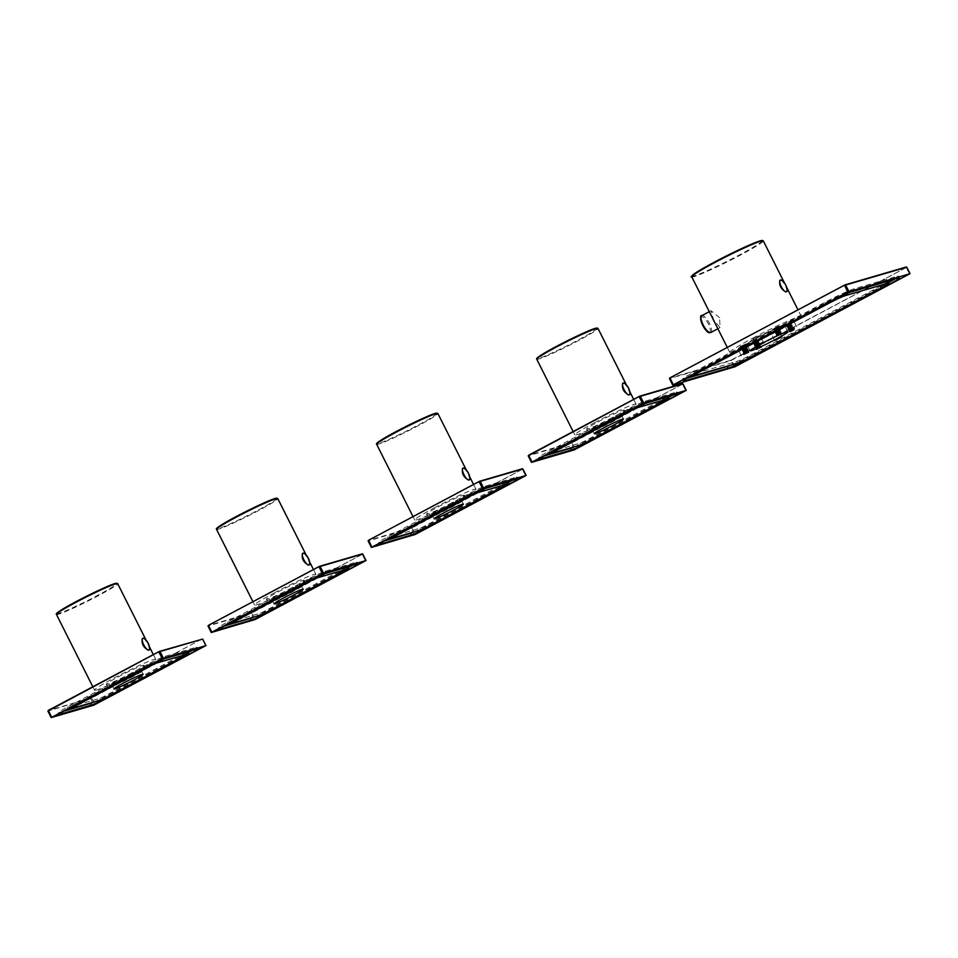 <?xml version="1.0" encoding="UTF-8"?>
<svg xmlns="http://www.w3.org/2000/svg" width="958" height="958" viewBox="0 0 958 958"><rect width="100%" height="100%" fill="white"/><g stroke="black" fill="none" stroke-linecap="round" stroke-linejoin="round"><path stroke-width="0.72" stroke-dasharray="4.79 3.59" d="M777.321 332.498L776.914 333.336L779.022 332.486L777.752 333.348C775.848 334.665 776.411 334.665 779.453 333.348L781.153 332.163L776.004 334.294L780.722 331.312L775.585 333.432L780.291 330.45L775.154 332.582L779.86 329.6L776.89 331.636C774.986 332.953 775.549 332.953 778.591 331.636L776.004 334.294L780.722 331.312L775.585 333.432L780.291 330.45L775.154 332.582L779.86 329.6L774.723 331.719L779.429 328.75L774.771 330.282L777.106 328.81C772.95 330.546 772.866 330.259 776.842 327.923L774.016 329.025L778.327 326.786L775.154 328.39C773.166 329.708 773.729 329.636 776.866 328.199L775.609 329.073C773.693 330.378 774.256 330.378 777.297 329.061L779.273 328.45L774.507 331.3L779.704 329.301L774.938 332.163L780.135 330.163L775.369 333.013L780.566 331.013L775.8 333.875L778.998 332.438C775.956 333.755 775.393 333.767 777.297 332.45L778.567 331.588C775.525 332.905 774.962 332.905 776.878 331.588L778.135 330.726C775.094 332.043 774.531 332.055 776.447 330.738L777.704 329.875C774.663 331.193 774.1 331.193 776.016 329.875L777.273 329.013C774.232 330.342 773.669 330.342 775.585 329.025L777.166 328.019L774.016 329.025L778.567 327.037L773.86 330.007L778.567 326.199L772.89 329.061L778.567 326.199M774.387 329.971L779.273 328.45L774.507 331.3L779.704 329.301L774.938 332.163L780.135 330.163L775.369 333.013L780.566 331.013L776.77 333.767C785.596 329.851 776.615 333.695 776.411 334.845C783.081 332.33 781.129 332.426 776.639 335.611L777.225 335.204M776.77 333.767C785.596 329.851 776.615 333.695 776.411 334.845C783.081 332.33 781.129 332.426 776.639 335.611L781.429 332.725L776.974 335.108M779.022 332.486L780.423 331.839M777.752 333.348L776.004 334.294L777.297 332.45M777.357 335.132L779.429 333.3L776.914 334.055C782.087 331.6 782.087 331.779 776.89 334.581C773.705 336.893 784.758 331.552 780.782 333.42L781.429 332.725M776.543 334.246L776.483 335.144L779.022 334.234M748.246 350.868L746.773 351.466C743.731 352.784 743.157 352.784 745.073 351.466L746.342 350.604C743.3 351.921 742.737 351.933 744.641 350.616L745.911 349.754C742.869 351.071 742.306 351.071 744.21 349.754L745.48 348.904C742.438 350.221 741.875 350.221 743.779 348.904L745.049 348.041C742.007 349.359 741.444 349.359 743.348 348.041L744.378 347.431C746.438 346.341 746.521 346.257 744.617 347.191C741.576 348.508 741.013 348.508 742.917 347.191L744.186 346.329L741.264 347.323L744.21 346.377C746.114 345.455 746.031 345.539 743.971 346.628L742.917 347.191C741.037 348.556 741.6 348.544 744.641 347.227L744.378 347.431C746.438 346.341 746.521 346.257 744.617 347.191M744.27 352.724C749.443 349.933 749.419 349.778 744.21 352.245C739.923 353.73 750.749 347.97 747.456 349.79C750.749 347.97 739.923 353.73 744.21 352.245C749.419 349.778 749.443 349.933 744.27 352.724C749.443 349.933 749.419 349.778 744.21 352.245C739.923 353.73 750.749 347.97 747.456 349.79L742.917 351.598L747.623 348.628L742.486 350.748L747.192 347.766L742.055 349.886L746.761 346.916L742.199 349.071L743.348 348.041M748.042 349.49L743.492 351.634L744.641 350.616M744.641 347.227L743.372 348.089C741.468 349.407 742.031 349.407 745.073 348.089L743.803 348.951C741.899 350.257 742.462 350.257 745.504 348.94L744.234 349.802C742.33 351.119 742.893 351.119 745.935 349.802L744.665 350.664C742.749 351.969 743.324 351.969 746.366 350.652L747.767 350.005L747.312 349.49L742.917 351.598L745.911 349.754M744.234 349.802L742.713 351.191L747.48 348.329L744.21 349.754M745.504 348.94L742.486 350.748L745.48 348.904M743.803 348.951L742.282 350.329L747.204 347.766L742.63 349.921L743.779 348.904M745.073 348.089L742.055 349.886L745.049 348.041M743.372 348.089L741.851 349.478L746.617 346.616L741.42 348.616L746.186 345.754L740.989 347.766L746.33 346.054L744.186 346.329C740.486 347.73 740.726 347.275 744.905 344.952L744.57 344.796C742.833 345.67 747.563 343.204 743.504 344.988L739.911 346.58M746.043 346.58L746.773 346.916L741.624 349.035L744.318 347.107L742.019 347.982C741.097 347.874 742.366 346.964 745.827 345.227L740.762 347.131L744.57 344.796C742.833 345.67 747.563 343.204 743.504 344.988C734.079 350.341 750.904 342.581 743.839 345.898C734.57 351.203 751.539 343.323 744.162 346.808C751.539 343.323 734.57 351.203 743.839 345.898C750.904 342.581 734.079 350.341 743.504 344.988L740.558 346.904L741.348 347.359M742.055 345.79C739.935 347.179 740.534 347.107 743.863 345.575L740.774 347.323M744.57 344.796L740.762 347.131L745.827 345.227C742.366 346.964 741.097 347.874 742.019 347.982L744.318 347.107L741.624 349.035L741.731 348.137M745.587 345.682L745.156 344.88C740.977 347.143 740.666 347.646 744.21 346.377C746.114 345.455 746.031 345.539 743.971 346.628L744.318 347.107M747.743 349.957L747.911 349.179L747.312 349.49C749.695 347.934 737.588 355.047 746.701 350.844C753 347.491 738.019 355.49 745.863 352.257C738.019 355.49 753 347.491 746.701 350.844C737.588 355.047 749.695 347.934 747.312 349.49L743.408 351.598M746.366 350.652L743.827 352.999M744.665 350.664L743.456 351.562M743.887 352.412L745.516 352.053M743.348 352.46L745.073 351.466M758.125 348.413L759.383 347.538C756.341 348.856 755.778 348.856 757.682 347.538L758.952 346.676C755.91 348.005 755.347 348.005 757.251 346.688L758.52 345.826C755.479 347.143 754.916 347.143 756.832 345.826L758.089 344.976C755.048 346.293 754.485 346.293 756.401 344.976L757.658 344.114L754.748 345.036L757.227 343.263C754.185 344.581 753.623 344.581 755.539 343.263L756.808 342.401C753.934 343.659 753.275 343.718 754.808 342.593L757.527 340.605M758.197 341.755L753.958 343.431L754.808 342.593M758.952 346.676L755.539 347.67L760.245 344.7L755.108 346.82L759.814 343.838L755.251 345.994L756.401 344.976C754.509 346.341 755.072 346.329 758.113 345.012L756.844 345.874C754.94 347.191 755.503 347.191 758.544 345.874L757.275 346.736C755.371 348.041 755.934 348.041 758.975 346.724L755.958 348.532L759.802 345.982C754.832 348.868 755.06 349.119 760.46 346.736C763.873 344.856 753.024 350.616 757.215 349.179C753.024 350.616 763.873 344.856 760.46 346.736C755.06 349.119 754.832 348.868 759.802 345.982L755.323 347.263L760.089 344.401L754.892 346.401L759.658 343.539L754.461 345.551L759.227 342.689L754.03 344.7L758.952 342.126L753.814 344.245M759.802 345.982L755.539 347.67L760.245 344.7L755.108 346.82L759.814 343.838L754.676 345.958L759.383 342.988L754.174 345L758.281 342.473C753.898 344.521 752.952 344.676 755.443 342.94C759.419 340.856 759.347 340.82 755.191 342.82C752.521 343.659 753.299 342.952 757.515 340.701L753.18 342.976L757.419 341.204M758.52 341.276L753.383 343.395L757.515 340.701M756.557 341.719L754.832 342.617C753.287 343.754 753.958 343.694 756.82 342.449L754.03 344.688L758.796 341.826L757.227 343.263M753.922 343.347L754.389 344.281L755.539 343.263M754.305 344.245L758.748 341.862L753.611 343.826L758.293 341.024L753.204 342.94L758.293 341.024L753.611 343.826L758.748 341.862L754.03 344.7L754.82 345.143L759.383 342.988L757.658 344.114M755.539 347.67L757.251 346.688M758.113 345.012L760.245 344.7L758.52 345.826M754.341 344.233L757.251 343.299L755.994 344.161C754.078 345.479 754.641 345.479 757.682 344.161L754.892 346.401L755.682 346.856L756.832 345.826M757.682 344.161L759.814 343.838L758.089 344.976M754.437 341.731L758.305 340.018L754.437 341.731M754.832 342.629L753.91 343.347M757.251 343.299L759.383 342.988L754.676 345.958L754.736 345.108M755.994 344.161L754.784 345.06M756.844 345.874L755.527 347.67M758.544 345.874L756.03 347.67M759.646 345.682C751.084 350.113 760.329 346.808 760.796 346.185C754.389 349.215 756.616 349.646 761.359 346.988C756.616 349.646 754.389 349.215 760.796 346.185C760.329 346.808 751.084 350.113 759.646 345.682M756.497 348.484L757.706 348.652M757.275 346.736L756.066 347.634M758.975 346.724L760.377 346.077L759.922 345.179M757.706 347.586C755.802 348.904 756.365 348.904 759.407 347.586L758.461 348.245L759.407 347.586M756.461 348.532L757.682 347.538M761.335 346.964L759.383 347.538M790.087 331.648L792.254 329.803L789.739 330.354L791.823 328.941C788.781 330.259 788.218 330.259 790.134 328.953L791.404 328.091C788.35 329.408 787.787 329.408 789.703 328.091L790.973 327.229C787.931 328.546 787.356 328.546 789.272 327.241L790.542 326.379L789.44 326.846C787.26 327.696 787.057 327.54 788.841 326.379L790.111 325.516C787.069 326.834 786.494 326.834 788.41 325.528L791.392 323.529L786.949 324.93C788.685 324.055 783.752 326.151 788.015 324.738L791.033 323.229M789.524 324.044L786.817 325.732C791.224 323.912 791.751 323.864 788.434 325.564L791.679 324.091L788.865 326.427C786.949 327.744 787.512 327.744 790.566 326.427L789.296 327.277C787.38 328.594 787.943 328.594 790.997 327.277L789.727 328.139C787.811 329.456 788.374 329.444 791.416 328.127L789.332 329.54L791.847 328.989L789.26 330.247C786.183 332.498 797.224 327.157 793.14 329.073C788.147 331.971 788.35 332.234 793.739 329.875C788.35 332.234 788.147 331.971 793.14 329.073C797.224 327.157 786.183 332.498 789.26 330.247L793.547 327.816L788.41 329.935L793.116 326.953L787.979 329.085L792.685 326.103L787.548 328.223L792.254 325.241L787.117 327.361L791.823 324.391L787.26 326.546L788.41 325.528C791.895 323.708 791.452 323.756 787.069 325.66L786.949 324.93C788.685 324.055 783.752 326.151 788.015 324.738C797.739 319.96 781.201 328.295 788.554 325.552C798.122 320.822 781.441 329.277 789.093 326.355L792.11 324.954L789.093 326.355C781.441 329.277 798.122 320.822 788.554 325.552C781.201 328.295 797.739 319.96 788.015 324.738L791.248 323.241L786.686 326.51L791.392 323.529L791.284 322.487L785.608 325.349L791.284 322.487M787.069 325.66L786.949 324.93L786.578 325.66M789.356 330.833L793.547 327.816L788.41 329.935L793.116 326.953L787.979 329.085L792.685 326.103L787.548 328.223L792.254 325.241L789.44 326.846C787.26 327.696 787.057 327.54 788.841 326.379M789.26 330.247L791.823 328.941M789.727 328.139L788.195 329.516L792.973 326.654L793.392 327.516L790.134 328.953M790.997 327.277L789.703 328.091M789.296 327.277L787.763 328.666L792.541 325.804L790.973 327.229M790.566 326.427L789.272 327.241M789.248 326.654L789.033 326.031C786.853 326.882 786.65 326.726 788.434 325.564C786.65 326.726 786.853 326.882 789.033 326.031L792.11 324.942L790.542 326.379M788.865 326.427L787.656 327.325M788.949 329.899L789.117 329.959C786.985 332.043 799.355 325.457 790.506 330.187C784.47 334.055 799.714 326.582 792.134 330.33C799.714 326.582 784.47 334.055 790.506 330.187C799.355 325.457 786.985 332.043 789.117 329.959L788.901 329.935M789.38 330.75L794.254 329.229L792.134 330.33M791.847 328.989L793.236 328.295M790.59 329.851C788.673 331.169 789.236 331.157 792.278 329.839L793.655 329.145L792.254 329.803M792.278 329.839L789.739 331.696M778.219 330.031L771.25 333.635L778.219 330.031M788.314 322.139L793.212 319.948L788.314 322.139M752.964 339.012L759.933 335.42L752.964 339.012M742.869 346.904L737.971 349.095L742.869 346.904M772.543 332.498A21.615 1.389 -26.7 0 1 746.366 344.293A21.615 1.389 -26.7 0 1 764.975 333.288A21.615 1.389 -26.7 0 1 784.901 324.918A21.615 1.389 -26.7 0 1 772.543 332.498M772.603 332.989A21.124 1.353 153.3 0 0 784.686 325.576A21.124 1.353 153.3 0 0 784.686 325.481A21.124 1.353 153.3 0 0 759.023 336.953A21.124 1.353 153.3 0 0 746.953 344.449A21.124 1.353 153.3 0 0 747.024 344.509A21.124 1.353 153.3 0 0 772.603 332.989M719.602 317.745L711.087 310.715L713.459 319.541L720.045 327.588L719.602 317.745M781.01 279.892C784.698 283.448 786.674 287.364 786.913 291.627M752.677 338.21A40.032 2.575 -26.7 0 1 801.319 316.463A40.032 2.575 -26.7 0 1 766.711 336.749A40.032 2.575 -26.7 0 1 729.792 352.436A40.032 2.575 -26.7 0 1 752.677 338.21M895.215 278.766A24.956 1.605 153.3 0 0 898.508 276.12A24.956 1.605 153.3 0 0 897.023 276.275L853.794 288.897A24.956 1.605 153.3 0 0 824.958 302.297L696.873 370.363A24.956 1.605 153.3 0 0 682.599 379.224A24.956 1.605 153.3 0 0 684.084 379.081L686.754 378.29M731.625 364.866A24.956 1.605 153.3 0 0 756.149 353.059L884.234 284.993A24.956 1.605 153.3 0 0 888.82 282.502M888.222 281.305A13.436 0.862 -26.7 0 1 880.534 286.071L752.449 354.137A13.436 0.862 -26.7 0 1 736.918 361.358L693.688 373.967A13.436 0.862 -26.7 0 1 692.897 374.051A13.436 0.862 -26.7 0 1 700.573 369.273L828.658 301.219A13.436 0.862 -26.7 0 1 844.19 293.998L850.345 292.202M777.189 328.055L778.998 327.887L774.292 330.869L779.429 328.738L776.04 329.923C774.124 331.24 774.687 331.24 777.728 329.923L779.86 329.6L775.297 331.755L776.447 330.738M777.728 333.3L778.998 332.438M776.89 331.636L775.369 333.013L776.076 333.432M777.728 329.923L776.459 330.785C774.555 332.091 775.118 332.091 778.159 330.773L780.291 330.45L778.567 331.588M776.459 330.785L775.142 332.582L776.878 331.588M778.591 331.636L780.566 331.013L780.399 331.791M776.04 329.923L774.783 330.869L776.016 329.875M779.237 328.474L774.076 330.45L778.782 327.624L773.669 329.564L778.327 326.786L773.669 329.564L778.782 327.624L774.076 330.45L779.429 328.75L774.723 331.719L774.818 330.821M775.154 328.39L772.89 329.061M775.609 329.073L774.375 330.055L775.585 329.025M778.375 326.738L777.166 328.019M774.076 330.45L774.783 330.869M778.998 327.887L777.273 329.013M612.282 417.616A21.124 1.353 -26.7 0 1 586.619 429.088A21.124 1.353 -26.7 0 1 604.881 418.383A21.124 1.353 -26.7 0 1 624.353 410.108A21.124 1.353 -26.7 0 1 612.282 417.616M600.379 424.933A21.124 1.353 -26.7 0 1 626.041 413.461A21.124 1.353 -26.7 0 1 613.97 420.969A21.124 1.353 -26.7 0 1 588.308 432.441A21.124 1.353 -26.7 0 1 600.379 424.933M612.425 421.412A16.322 1.054 -26.7 0 1 592.595 430.286A16.322 1.054 -26.7 0 1 606.701 422.011A16.322 1.054 -26.7 0 1 621.754 415.616A16.322 1.054 -26.7 0 1 612.425 421.412M666.924 397.163L584.679 441.063L580.237 443.123L549.365 452.14L631.382 408.264L642.626 404.216M672.72 395.091A15.364 0.982 153.3 0 0 677.222 391.99A15.364 0.982 153.3 0 0 676.312 392.085L645.429 401.091A15.364 0.982 153.3 0 0 627.682 409.341L547.629 451.877A15.364 0.982 153.3 0 0 538.851 457.337A15.364 0.982 153.3 0 0 539.761 457.241L544.204 455.948M574.297 446.823A15.364 0.982 153.3 0 0 588.38 439.985L667.355 398.013M623.79 382.901C627.442 386.529 629.418 390.457 629.729 394.708M594.427 422.741A34.272 2.203 -26.7 0 1 636.064 404.132A34.272 2.203 -26.7 0 1 606.438 421.496A34.272 2.203 -26.7 0 1 574.836 434.92A34.272 2.203 -26.7 0 1 594.427 422.741M452.176 502.687A21.124 1.353 -26.7 0 1 426.514 514.159A21.124 1.353 -26.7 0 1 444.763 503.465A21.124 1.353 -26.7 0 1 464.247 495.178A21.124 1.353 -26.7 0 1 452.176 502.687M440.273 510.003A21.124 1.353 -26.7 0 1 465.935 498.531A21.124 1.353 -26.7 0 1 453.853 506.04A21.124 1.353 -26.7 0 1 428.202 517.512A21.124 1.353 -26.7 0 1 440.273 510.003M452.308 506.495A16.322 1.054 -26.7 0 1 432.489 515.356A16.322 1.054 -26.7 0 1 446.596 507.093A16.322 1.054 -26.7 0 1 461.648 500.687A16.322 1.054 -26.7 0 1 452.308 506.495M506.818 482.233L424.574 526.134L420.131 528.205L389.259 537.21L471.276 493.334L482.521 489.287M512.614 480.162A15.364 0.982 153.3 0 0 517.116 477.06A15.364 0.982 153.3 0 0 516.194 477.156L485.323 486.173A15.364 0.982 153.3 0 0 467.576 494.412L387.523 536.959A15.364 0.982 153.3 0 0 378.733 542.408A15.364 0.982 153.3 0 0 379.655 542.312L384.098 541.019M414.191 531.894A15.364 0.982 153.3 0 0 428.274 525.056L507.249 483.095M463.684 467.983C467.336 471.599 469.312 475.539 469.624 479.778M434.321 507.824A34.272 2.203 -26.7 0 1 475.958 489.203A34.272 2.203 -26.7 0 1 446.332 506.566A34.272 2.203 -26.7 0 1 414.73 520.002A34.272 2.203 -26.7 0 1 434.321 507.824M292.058 587.769A21.124 1.353 -26.7 0 1 266.408 599.241A21.124 1.353 -26.7 0 1 284.658 588.535A21.124 1.353 -26.7 0 1 304.141 580.261A21.124 1.353 -26.7 0 1 292.058 587.769M280.167 595.086A21.124 1.353 -26.7 0 1 305.818 583.614A21.124 1.353 -26.7 0 1 293.747 591.122A21.124 1.353 -26.7 0 1 268.084 602.594A21.124 1.353 -26.7 0 1 280.167 595.086M292.202 591.565A16.322 1.054 -26.7 0 1 272.383 600.427A16.322 1.054 -26.7 0 1 286.49 592.164A16.322 1.054 -26.7 0 1 301.531 585.769A16.322 1.054 -26.7 0 1 292.202 591.565M346.712 567.316L264.468 611.216L260.025 613.276L229.154 622.293L311.17 578.404L322.415 574.357M352.508 565.244A15.364 0.982 153.3 0 0 356.999 562.13A15.364 0.982 153.3 0 0 356.089 562.226L325.217 571.243A15.364 0.982 153.3 0 0 307.47 579.494L227.417 622.029A15.364 0.982 153.3 0 0 218.628 627.49A15.364 0.982 153.3 0 0 219.538 627.394L223.992 626.089M254.086 616.976A15.364 0.982 153.3 0 0 268.168 610.126L347.143 568.166M303.578 553.053C307.231 556.67 309.206 560.61 309.506 564.849M274.216 592.894A34.272 2.203 -26.7 0 1 315.853 574.273A34.272 2.203 -26.7 0 1 286.226 591.637A34.272 2.203 -26.7 0 1 254.624 605.073A34.272 2.203 -26.7 0 1 274.216 592.894M131.953 672.839A21.124 1.353 -26.7 0 1 106.302 684.311A21.124 1.353 -26.7 0 1 124.552 673.606A21.124 1.353 -26.7 0 1 144.035 665.331A21.124 1.353 -26.7 0 1 131.953 672.839M120.061 680.156A21.124 1.353 -26.7 0 1 145.712 668.684A21.124 1.353 -26.7 0 1 133.641 676.192A21.124 1.353 -26.7 0 1 107.979 687.664A21.124 1.353 -26.7 0 1 120.061 680.156M132.096 676.647A16.322 1.054 -26.7 0 1 112.266 685.509A16.322 1.054 -26.7 0 1 126.372 677.234A16.322 1.054 -26.7 0 1 141.425 670.84A16.322 1.054 -26.7 0 1 132.096 676.647M186.606 652.386L104.362 696.286L99.919 698.346L69.048 707.363L151.065 663.487L162.309 659.439M192.39 650.314A15.364 0.982 153.3 0 0 196.893 647.213A15.364 0.982 153.3 0 0 195.983 647.309L165.111 656.314A15.364 0.982 153.3 0 0 147.352 664.565L67.3 707.1A15.364 0.982 153.3 0 0 58.522 712.56A15.364 0.982 153.3 0 0 59.432 712.465L63.887 711.171M93.98 702.046A15.364 0.982 153.3 0 0 108.062 695.209L187.038 653.236M143.472 638.124C147.113 641.752 149.101 645.68 149.4 649.931M96.542 689.94A34.272 2.203 -26.7 0 1 94.507 690.143A34.272 2.203 -26.7 0 1 114.11 677.965A34.272 2.203 -26.7 0 1 155.747 659.355A34.272 2.203 -26.7 0 1 131.222 674.121A34.272 2.203 -26.7 0 1 96.542 689.94M709.052 332.294A8.682 2.85 62 0 0 708.273 323.696A8.682 2.85 62 0 0 701.028 317.206M710.764 332.522A9.556 3.137 62 0 0 709.351 323.193A9.556 3.137 62 0 0 701.795 315.649M787.141 289.951A6.802 2.239 62 0 0 785.608 285.28A6.802 2.239 62 0 0 782.159 280.586M762.556 240.733A39.482 2.539 -26.7 0 1 739.971 254.624A39.482 2.539 -26.7 0 1 694.346 275.832A39.482 2.539 -26.7 0 1 692.107 276.167M691.772 276.838A40.032 2.575 153.3 0 0 694.155 276.587A40.032 2.575 153.3 0 0 734.642 258.109A40.032 2.575 153.3 0 0 763.298 240.865M909.549 274.012L906.28 267.51L730.655 360.747L669.522 378.602M906.795 267.21L731.469 359.933L735.037 366.746M733.924 367.261L730.798 360.244L669.666 378.087M731.469 359.933L730.798 360.244M684.467 379.847L684.084 379.081M697.735 372.075L696.873 370.363M825.82 304.009L824.958 302.297M854.656 290.609L853.794 288.897M897.885 277.988L897.023 276.275M884.725 285.963L884.234 284.993M756.664 354.065L756.149 353.059M828.658 301.219L829.185 302.249M700.573 369.273L701.088 370.291M844.19 293.998L844.561 294.729M880.534 286.071L881.396 287.783M752.449 354.137L753.311 355.849M736.918 361.358L737.78 363.07M693.688 373.967L694.55 375.68M664.732 398.528L665.594 400.24M635.825 406.204L636.292 407.126M631.382 408.264L631.909 409.305M551.329 450.799L551.844 451.805M549.365 452.14L550.227 453.853M580.237 443.123L581.099 444.835M584.679 441.063L585.542 442.776M677.162 393.798L676.312 392.085M646.291 402.803L645.429 401.091M588.895 440.991L588.38 439.985M629.981 392.984A6.802 2.239 62 0 0 628.436 388.313A6.802 2.239 62 0 0 624.999 383.607M597.241 328.343A33.722 2.167 -26.7 0 1 577.973 340.15A33.722 2.167 -26.7 0 1 538.995 358.268A33.722 2.167 -26.7 0 1 537.139 358.567M536.767 359.226A34.272 2.203 153.3 0 0 538.803 359.022A34.272 2.203 153.3 0 0 573.471 343.204A34.272 2.203 153.3 0 0 597.996 328.438M685.748 390.708L682.467 384.206L571.998 442.907L528.265 455.828M682.982 383.907L571.698 442.608L575.267 449.41M574.165 449.925L571.04 442.919L528.433 455.349M571.698 442.608L571.04 442.919M540.324 458.379L539.761 457.241M548.491 453.589L547.629 451.877M628.544 411.054L627.682 409.341M504.626 483.598L505.489 485.311M475.719 491.274L476.186 492.196M471.276 493.334L471.803 494.376M391.223 535.869L391.738 536.887M389.259 537.21L390.122 538.923M420.131 528.205L420.993 529.906M424.574 526.134L425.436 527.846M517.057 478.868L516.194 477.156M486.185 487.885L485.323 486.173M428.789 526.062L428.274 525.056M469.875 478.054A6.802 2.239 62 0 0 468.33 473.384A6.802 2.239 62 0 0 464.893 468.69M437.135 413.413A33.722 2.167 -26.7 0 1 417.868 425.232A33.722 2.167 -26.7 0 1 378.889 443.338A33.722 2.167 -26.7 0 1 377.033 443.65M376.662 444.308A34.272 2.203 153.3 0 0 378.697 444.093A34.272 2.203 153.3 0 0 413.365 428.274A34.272 2.203 153.3 0 0 437.89 413.509M525.631 475.791L522.361 469.288L411.892 527.99L368.171 540.935M522.876 468.989L411.593 527.678L415.161 534.492M414.048 535.007L410.934 527.99L368.315 540.432M411.593 527.678L410.934 527.99M380.218 543.449L379.655 542.312M388.385 538.659L387.523 536.959M468.438 496.124L467.576 494.412M344.521 568.681L345.383 570.381M315.613 576.345L316.08 577.279M311.17 578.404L311.697 579.446M231.118 620.952L231.62 621.958M229.154 622.293L230.016 623.993M260.025 613.276L260.887 614.988M264.468 611.216L265.33 612.928M356.951 563.939L356.089 562.226M326.079 572.956L325.217 571.243M268.683 611.144L268.168 610.126M309.757 563.124A6.802 2.239 62 0 0 308.225 558.466A6.802 2.239 62 0 0 304.788 553.76M277.03 498.495A33.722 2.167 -26.7 0 1 257.75 510.303A33.722 2.167 -26.7 0 1 218.783 528.409A33.722 2.167 -26.7 0 1 216.927 528.72M216.544 529.379A34.272 2.203 153.3 0 0 218.58 529.163A34.272 2.203 153.3 0 0 253.259 513.344A34.272 2.203 153.3 0 0 277.784 498.579M365.525 560.861L362.256 554.359L251.786 613.06L208.066 626.017M362.771 554.059L251.487 612.749L255.056 619.563M253.942 620.077L250.828 613.06L208.209 625.502M251.487 612.749L250.828 613.06M220.112 628.52L219.538 627.394M228.267 623.742L227.417 622.029M308.332 581.207L307.47 579.494M184.415 653.751L185.265 655.464M155.495 661.427L155.962 662.349M151.065 663.487L151.592 664.529M71.012 706.022L71.515 707.028M69.048 707.363L69.898 709.076M99.919 698.346L100.782 700.058M104.362 696.286L105.212 697.999M196.845 649.021L195.983 647.309M165.974 658.026L165.111 656.314M108.565 696.215L108.062 695.209M149.652 648.207A6.802 2.239 62 0 0 148.119 643.536A6.802 2.239 62 0 0 144.682 638.83M56.821 613.791A33.722 2.167 153.3 0 0 58.678 613.491A33.722 2.167 153.3 0 0 91.74 598.463A33.722 2.167 153.3 0 0 116.924 583.566M56.438 614.449A34.272 2.203 153.3 0 0 58.474 614.246A34.272 2.203 153.3 0 0 93.154 598.427A34.272 2.203 153.3 0 0 117.678 583.661M202.665 639.13L205.419 645.932M202.15 638.926L90.567 698.645L93.836 705.16M201.851 639.13L91.381 697.831L94.95 704.633M91.381 697.831L47.96 711.087M90.711 698.143L48.104 710.573M60.007 713.602L59.432 712.465M68.162 708.812L67.3 707.1M148.215 666.277L147.352 664.565M745.204 344.868L745.324 344.042M748.174 350.82L747.767 350.005M758.377 340.976L758.305 340.018M761.095 346.413L760.377 346.077M786.71 325.684L786.039 325.241M793.966 328.678L793.248 328.343M794.398 329.528L793.679 329.193M781.86 336.785L778.459 330.007M774.663 340.401L771.25 333.635M796.613 326.726L793.212 319.948M789.416 330.354L786.003 323.576M763.334 342.186L759.933 335.42M756.137 345.814L752.725 339.036M748.581 352.245L747.947 350.975M747.935 350.939L745.18 345.479M741.384 355.873L737.971 349.095M784.686 325.576L784.901 324.918M747.024 344.509L746.366 344.293M787.871 331.815L784.686 325.481M750.138 350.784L746.953 344.449M711.087 310.715L709.291 311.673M720.045 327.588L717.877 328.738M801.319 316.463L797.99 309.853M786.554 287.113L784.566 283.149M729.792 352.436L727.278 347.431M683.461 380.937L682.599 379.224M899.37 277.832L898.508 276.12M626.041 413.461L624.353 410.108M588.308 432.441L586.619 429.088M623.466 419.041L621.754 415.616M594.319 433.711L592.595 430.286M549.138 452.164L549.569 453.014M678.084 393.702L677.222 391.99M636.064 404.132L633.681 399.378M629.777 391.618L626.448 384.996M574.836 434.92L573.135 431.555M539.701 459.05L538.851 457.337M465.935 498.531L464.247 495.178M428.202 517.512L426.514 514.159M463.361 504.112L461.648 500.687M434.202 518.781L432.489 515.356M389.032 537.234L389.463 538.097M517.967 478.772L517.116 477.06M475.958 489.203L473.575 484.461M469.659 476.689L466.342 470.079M414.73 520.002L413.03 516.625M379.596 544.12L378.733 542.408M305.818 583.614L304.141 580.261M268.084 602.594L266.408 599.241M303.255 589.194L301.531 585.769M274.096 603.851L272.383 600.427M228.926 622.317L229.357 623.167M357.861 563.843L356.999 562.13M315.853 574.273L313.458 569.531M309.554 561.771L306.225 555.149M254.624 605.073L252.924 601.696M219.49 629.202L218.628 627.49M145.712 668.684L144.035 665.331M107.979 687.664L106.302 684.311M143.149 674.264L141.425 670.84M113.99 688.934L112.266 685.509M68.82 707.387L69.239 708.237M197.755 648.925L196.893 647.213M155.747 659.355L153.352 654.601M149.448 646.842L146.119 640.219M94.507 690.143L92.818 686.778M59.384 714.273L58.522 712.56"/><path stroke-width="1.44" d="M779.549 334.354L776.639 335.611L779.549 334.354C776.746 335.528 776.291 335.48 778.183 334.198M779.022 334.234L780.962 333.348M745.516 352.053L748.246 350.868M747.923 350.951L746.114 351.754M743.827 352.999L745.863 352.257M758.461 348.245L761.359 346.988L758.461 348.245M761.335 346.964L757.706 348.652M756.557 349.371L757.826 348.592M790.087 331.648L793.739 329.875L789.739 331.707M793.739 329.875L790.099 331.444M774.902 340.377L781.86 336.785L774.902 340.377M794.314 328.163L789.416 330.354L794.314 328.163M763.095 342.222L756.137 345.814L763.095 342.222M743.683 354.436L748.581 352.245L743.683 354.436M762.209 343.287A21.124 1.353 -26.7 0 1 787.871 331.815A21.124 1.353 -26.7 0 1 769.609 342.509A21.124 1.353 -26.7 0 1 750.138 350.784A21.124 1.353 -26.7 0 1 762.209 343.287M787.153 290.837L785.823 291.951C780.89 289.053 778.914 285.137 779.92 280.215L781.632 280.191M910.04 273.677L735.037 366.746L672.732 385.104L847.794 292.034L910.04 273.677L906.795 267.21M885.096 286.705L757.012 354.771A24.956 1.605 -26.7 0 1 728.176 368.171L684.946 380.781A24.956 1.605 -26.7 0 1 683.461 380.937A24.956 1.605 -26.7 0 1 697.735 372.075L825.82 304.009A24.956 1.605 -26.7 0 1 854.656 290.609L897.885 277.988A24.956 1.605 -26.7 0 1 899.37 277.832A24.956 1.605 -26.7 0 1 885.096 286.705L884.725 285.963M686.754 378.29L727.314 366.459A24.956 1.605 153.3 0 0 731.625 364.866M888.82 282.502A24.956 1.605 153.3 0 0 895.215 278.766M850.345 292.202L887.419 281.377A13.436 0.862 -26.7 0 1 888.222 281.305L889.084 283.005A13.436 0.862 153.3 0 0 888.282 283.089L845.052 295.711A13.436 0.862 153.3 0 0 829.52 302.932L701.436 370.986A13.436 0.862 153.3 0 0 693.748 375.764A13.436 0.862 153.3 0 0 694.55 375.68L737.78 363.07A13.436 0.862 153.3 0 0 753.311 355.849L881.396 287.783A13.436 0.862 153.3 0 0 889.084 283.005M780.782 333.42L780.183 334.007M779.872 334.162C776.818 335.48 776.255 335.48 778.159 334.162M603.648 427.903A16.322 1.054 -26.7 0 1 623.466 419.041A16.322 1.054 -26.7 0 1 614.138 424.837A16.322 1.054 -26.7 0 1 594.319 433.711A16.322 1.054 -26.7 0 1 603.648 427.903M642.626 404.216L666.696 397.187L667.786 398.875L636.687 407.904L632.244 409.976L550.227 453.853L581.099 444.835L585.542 442.776L667.786 398.875M571.495 449.937A15.364 0.982 -26.7 0 0 589.242 441.698L669.295 399.151A15.364 0.982 -26.7 0 0 678.084 393.702A15.364 0.982 -26.7 0 0 677.162 393.798L646.291 402.803A15.364 0.982 -26.7 0 0 628.544 411.054L548.491 453.589A15.364 0.982 -26.7 0 0 539.701 459.05A15.364 0.982 -26.7 0 0 540.623 458.954L571.495 449.937L570.633 448.224A15.364 0.982 153.3 0 0 574.297 446.823M667.355 398.013L668.433 397.45A15.364 0.982 153.3 0 0 672.72 395.091M629.981 393.954L628.711 394.995C623.598 392.157 621.622 388.229 622.772 383.2L624.4 383.188M686.239 390.373L574.165 449.925L531.498 462.379L643.62 402.815L686.239 390.373L682.982 383.907M544.204 455.948L570.633 448.224M443.542 512.985A16.322 1.054 -26.7 0 1 463.361 504.112A16.322 1.054 -26.7 0 1 454.032 509.919A16.322 1.054 -26.7 0 1 434.202 518.781A16.322 1.054 -26.7 0 1 443.542 512.985M482.521 489.287L506.59 482.257L507.68 483.946L476.581 492.987L472.138 495.046L390.122 538.923L420.993 529.906L425.436 527.846L507.68 483.946M411.389 535.019A15.364 0.982 -26.7 0 0 429.136 526.768L509.189 484.233A15.364 0.982 -26.7 0 0 517.967 478.772A15.364 0.982 -26.7 0 0 517.057 478.868L486.185 487.885A15.364 0.982 -26.7 0 0 468.438 496.124L388.385 538.659A15.364 0.982 -26.7 0 0 379.596 544.12A15.364 0.982 -26.7 0 0 380.518 544.024L411.389 535.019L410.527 533.307A15.364 0.982 153.3 0 0 414.191 531.894M507.249 483.095L508.327 482.521A15.364 0.982 153.3 0 0 512.614 480.162M469.875 479.024L468.606 480.078C463.492 477.24 461.505 473.3 462.666 468.27L464.295 468.258M526.134 475.455L415.161 534.492L371.381 547.449L483.515 487.885L526.134 475.455L522.876 468.989M384.098 541.019L410.527 533.307M283.424 598.055A16.322 1.054 -26.7 0 1 303.255 589.194A16.322 1.054 -26.7 0 1 293.926 594.99A16.322 1.054 -26.7 0 1 274.096 603.851A16.322 1.054 -26.7 0 1 283.424 598.055M322.415 574.357L346.485 567.34L347.574 569.016L316.463 578.057L312.033 580.117L230.016 623.993L260.887 614.988L265.33 612.928L347.574 569.016M251.283 620.089A15.364 0.982 -26.7 0 0 269.03 611.839L349.083 569.303A15.364 0.982 -26.7 0 0 357.861 563.843A15.364 0.982 -26.7 0 0 356.951 563.939L326.079 572.956A15.364 0.982 -26.7 0 0 308.332 581.207L228.267 623.742A15.364 0.982 -26.7 0 0 219.49 629.202A15.364 0.982 -26.7 0 0 220.4 629.107L251.283 620.089L250.421 618.377A15.364 0.982 153.3 0 0 254.086 616.976M347.143 568.166L348.221 567.591A15.364 0.982 153.3 0 0 352.508 565.244M309.769 564.106L308.5 565.148C303.375 562.31 301.399 558.37 302.56 553.353L304.189 553.329M366.016 560.526L255.056 619.563L211.275 632.52L323.409 572.968L366.016 560.526L362.771 554.059M223.992 626.089L250.421 618.377M123.319 683.126A16.322 1.054 -26.7 0 1 143.149 674.264A16.322 1.054 -26.7 0 1 133.821 680.06A16.322 1.054 -26.7 0 1 113.99 688.934A16.322 1.054 -26.7 0 1 123.319 683.126M162.309 659.439L186.379 652.41L187.469 654.098L156.358 663.128L151.927 665.199L69.898 709.076L100.782 700.058L105.212 697.999L187.469 654.098M91.178 705.16A15.364 0.982 -26.7 0 0 108.925 696.921L188.977 654.374A15.364 0.982 -26.7 0 0 197.755 648.925A15.364 0.982 -26.7 0 0 196.845 649.021L165.974 658.026A15.364 0.982 -26.7 0 0 148.215 666.277L68.162 708.812A15.364 0.982 -26.7 0 0 59.384 714.273A15.364 0.982 -26.7 0 0 60.294 714.177L91.178 705.16L90.315 703.459A15.364 0.982 153.3 0 0 93.98 702.046M187.038 653.236L188.115 652.673A15.364 0.982 153.3 0 0 192.39 650.314M149.652 649.177L148.394 650.219C143.269 647.38 141.293 643.453 142.455 638.423L144.083 638.411M205.91 645.596L93.836 705.16L51.169 717.602L162.189 658.553L205.91 645.596L202.641 639.094L205.97 645.596M63.887 711.171L90.315 703.459M701.028 317.206A8.682 2.85 62 0 0 702.693 325.325A8.682 2.85 62 0 0 709.052 332.294M701.795 315.649A9.556 3.137 62 0 0 703.507 325.564A9.556 3.137 62 0 0 710.764 332.522C709.567 332.354 707.914 335.276 701.759 323.337C700.238 317.613 700.262 315.05 701.795 315.649L709.291 311.673M779.92 280.215A6.802 2.239 62 0 0 781.225 286.562A6.802 2.239 62 0 0 785.823 291.951M786.913 291.627A6.802 2.239 62 0 0 787.141 289.951A13.999 13.999 0 0 0 782.159 280.586A6.802 2.239 62 0 0 781.01 279.892M692.107 276.167A39.482 2.539 -26.7 0 1 726.14 256.073A39.482 2.539 -26.7 0 1 762.556 240.733M763.298 240.865A40.032 2.575 153.3 0 0 714.656 262.612A40.032 2.575 153.3 0 0 691.772 276.838C690.035 277.413 691.604 275.916 696.502 272.347C706.166 266.025 732.846 252.241 748.893 245.284L760.939 240.626L763.298 240.865L784.566 283.149M845.279 284.801L906.771 267.174L845.639 285.017L848.908 291.519M672.732 385.104L669.462 378.602L669.953 377.883L845.207 284.813L906.34 266.971L910.1 273.665M672.767 385.068L669.522 378.602M673.282 384.769L669.953 377.883L844.465 285.161L847.794 292.034M844.477 285.149L845.207 284.813L844.477 285.149M684.946 380.781L684.467 379.847M728.176 368.171L727.314 366.459M757.012 354.771L756.664 354.065M829.185 302.249L829.52 302.932M701.088 370.291L701.436 370.986M844.561 294.729L845.052 295.711M887.419 281.377L888.282 283.089M666.696 397.187L667.558 398.899M636.292 407.126L636.687 407.904M631.909 409.305L632.244 409.976M551.844 451.805L552.191 452.511M669.295 399.151L668.433 397.45M589.242 441.698L588.895 440.991M622.772 383.2A6.802 2.239 62 0 0 624.065 389.595A6.802 2.239 62 0 0 628.711 394.995M629.729 394.708A6.802 2.239 62 0 0 629.981 392.984A13.999 13.999 0 0 0 624.999 383.607A6.802 2.239 62 0 0 623.79 382.901M537.139 358.567A33.722 2.167 -26.7 0 1 566.154 341.383A33.722 2.167 -26.7 0 1 597.241 328.343M597.996 328.438A34.272 2.203 153.3 0 0 556.359 347.047A34.272 2.203 153.3 0 0 536.767 359.226C537.618 358.148 533.857 360.172 541.318 354.975C553.101 347.323 589.134 329.612 595.828 328.211L597.996 328.438L626.448 384.996M639.992 396.097L682.97 383.871L640.351 396.313L643.62 402.815M532.037 462.031L528.768 455.529L528.217 455.876L531.498 462.379L528.217 455.876L528.72 455.158L528.265 455.828M642.519 403.33L639.249 396.828L639.932 396.109L682.539 383.679L686.287 390.373M528.768 455.529L639.932 396.109L528.768 455.529M506.59 482.257L507.453 483.97M476.186 492.196L476.581 492.987M471.803 494.376L472.138 495.046M391.738 536.887L392.085 537.582M509.189 484.233L508.327 482.521M429.136 526.768L428.789 526.062M462.666 468.27A6.802 2.239 62 0 0 463.959 474.665A6.802 2.239 62 0 0 468.606 480.078M469.624 479.778A6.802 2.239 62 0 0 469.875 478.054A13.999 13.999 0 0 0 464.893 468.69A6.802 2.239 62 0 0 463.684 467.983M377.033 443.65A33.722 2.167 -26.7 0 1 406.036 426.454A33.722 2.167 -26.7 0 1 437.135 413.413M437.89 413.509A34.272 2.203 153.3 0 0 396.253 432.13A34.272 2.203 153.3 0 0 376.662 444.308C377.512 443.219 373.752 445.254 381.212 440.045C392.996 432.405 429.028 414.694 435.71 413.281L437.89 413.509L466.342 470.079M479.886 481.179L522.852 468.953L480.245 481.383L483.515 487.885M371.381 547.449L368.111 540.947L368.602 540.228L479.814 481.191L522.433 468.749L526.182 475.443M371.429 547.401L368.171 540.935M371.932 547.114L368.602 540.228L479.072 481.527L482.413 488.4M479.754 481.215L479.084 481.527L479.754 481.215M346.485 567.34L347.347 569.04M316.08 577.279L316.463 578.057M311.697 579.446L312.033 580.117M231.62 621.958L231.98 622.664M349.083 569.303L348.221 567.591M269.03 611.839L268.683 611.144M302.56 553.353A6.802 2.239 62 0 0 303.854 559.735A6.802 2.239 62 0 0 308.5 565.148M309.506 564.849A6.802 2.239 62 0 0 309.757 563.124A13.999 13.999 0 0 0 304.788 553.76A6.802 2.239 62 0 0 303.578 553.053M216.927 528.72A33.722 2.167 -26.7 0 1 245.931 511.536A33.722 2.167 -26.7 0 1 277.03 498.495M277.784 498.579A34.272 2.203 153.3 0 0 236.147 517.2A34.272 2.203 153.3 0 0 216.544 529.379C217.406 528.289 213.634 530.325 221.106 525.128C232.89 517.476 268.923 499.765 275.605 498.364L277.784 498.579L306.225 555.149M319.78 566.25L362.747 554.023L320.14 566.465L323.409 572.968M208.497 625.311L319.709 566.262L362.328 553.82L366.076 560.526M211.323 632.484L208.066 626.017M211.826 632.184L208.497 625.299L318.978 566.597L322.307 573.483M319.649 566.286L318.978 566.597L319.649 566.286M186.379 652.41L187.241 654.122M155.962 662.349L156.358 663.128M151.592 664.529L151.927 665.199M71.515 707.028L71.874 707.734M188.977 654.374L188.115 652.673M108.925 696.921L108.565 696.215M142.455 638.423A6.802 2.239 62 0 0 143.736 644.818A6.802 2.239 62 0 0 148.394 650.219M149.4 649.931A6.802 2.239 62 0 0 149.652 648.207A13.999 13.999 0 0 0 144.682 638.83A6.802 2.239 62 0 0 143.472 638.124M116.924 583.566A33.722 2.167 153.3 0 0 85.825 596.606A33.722 2.167 153.3 0 0 56.821 613.791M117.678 583.661A34.272 2.203 153.3 0 0 86.064 597.085A34.272 2.203 153.3 0 0 56.438 614.449C57.3 613.371 53.528 615.407 61.001 610.198C72.784 602.546 108.805 584.835 115.499 583.434L117.678 583.661L146.119 640.219M159.675 651.32L202.641 639.094L160.034 651.536L163.303 658.038M51.169 717.602L47.9 711.099L48.391 710.381L47.9 711.099L48.451 710.752L51.72 717.255M51.205 717.554L47.96 711.087M162.189 658.553L158.92 652.051L159.603 651.332L202.701 639.094M48.451 710.752L159.603 651.332L48.451 710.752M717.877 328.738L710.764 332.522M781.453 280.071L782.159 280.586M787.141 291.1L787.141 289.951M797.99 309.853L786.554 287.113M727.278 347.431L691.772 276.838M669.953 377.883L844.465 285.161M693.149 374.554L693.748 375.764M549.569 453.014L550 453.876M624.233 383.068L624.999 383.607M629.957 394.217L629.981 392.984M633.681 399.378L629.777 391.618M573.135 431.555L536.767 359.226M528.72 455.158L639.19 396.456M389.463 538.097L389.894 538.947M464.115 468.139L464.893 468.69M469.851 479.287L469.875 478.054M473.575 484.461L469.659 476.689M413.03 516.625L376.662 444.308M368.602 540.228L479.084 481.527M229.357 623.167L229.788 624.017M304.009 553.221L304.788 553.76M309.745 564.358L309.757 563.124M313.458 569.531L309.554 561.771M252.924 601.696L216.544 529.379M211.275 632.52L208.006 626.017L208.497 625.299L318.978 566.597M69.239 708.237L69.671 709.1M143.904 638.291L144.682 638.83M149.64 649.44L149.652 648.207M153.352 654.601L149.448 646.842M92.818 686.778L56.438 614.449M48.391 710.381L158.86 651.68"/></g></svg>
